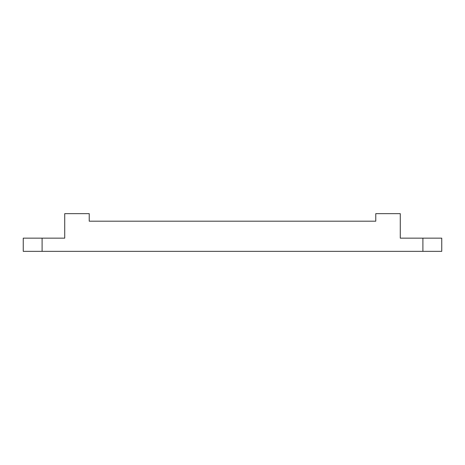 <?xml version="1.0" encoding="UTF-8"?>
<svg xmlns="http://www.w3.org/2000/svg" width="465" height="465" viewBox="0 0 465 465"><rect width="100%" height="100%" fill="white"/><g stroke="black" fill="none" stroke-linecap="round" stroke-linejoin="round"><path stroke-width="0.7" d="M42.1 251.35L23.25 251.35L23.25 238.156L42.1 238.156L42.1 251.35L422.9 251.35L422.9 238.156L400.278 238.156L400.278 213.65L375.772 213.65L375.772 221.189L89.228 221.189L89.228 213.65L64.722 213.65L64.722 238.156L42.1 238.156M422.9 238.156L441.75 238.156L441.75 251.35L422.9 251.35"/></g></svg>
